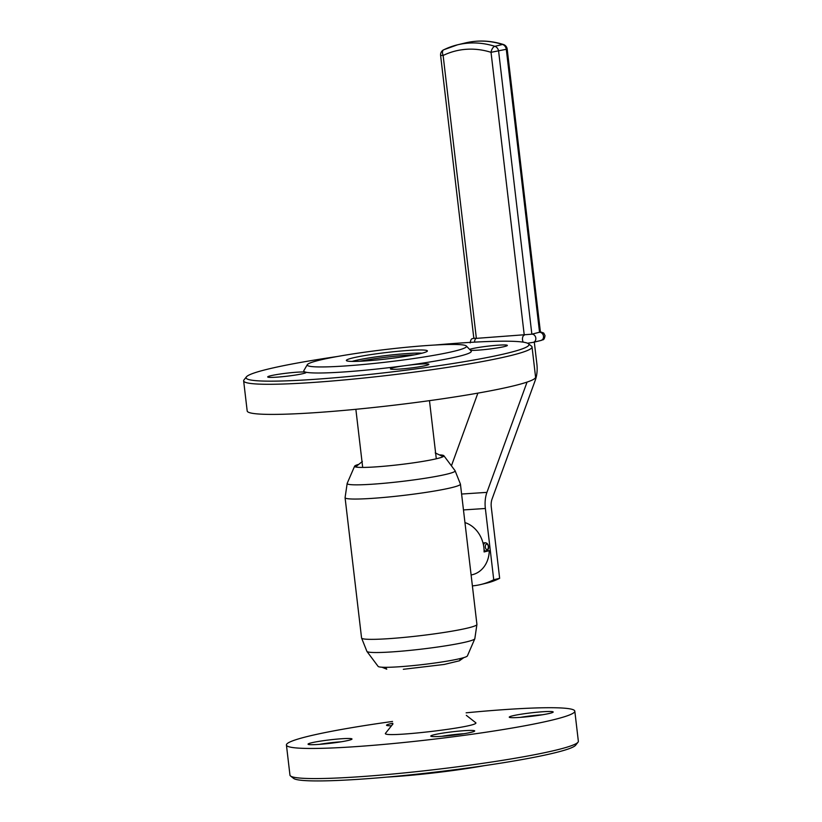 <?xml version="1.0" encoding="UTF-8"?>
<svg xmlns="http://www.w3.org/2000/svg" width="822" height="822" viewBox="0 0 822 822"><rect width="100%" height="100%" fill="white"/><g stroke="black" fill="none" stroke-linecap="round" stroke-linejoin="round"><path stroke-width="1.23" d="M512.712 715.798A22.122 1.736 -6.7 0 0 509.332 717.287A22.122 1.736 -6.7 0 0 531.423 716.301A22.122 1.736 -6.7 0 0 553.144 712.14A22.122 1.736 -6.7 0 0 538.122 712.119A22.122 1.736 -6.7 0 0 512.712 715.798M311.507 742.811A22.122 1.736 -6.7 0 0 308.137 744.3A22.122 1.736 -6.7 0 0 330.228 743.314A22.122 1.736 -6.7 0 0 351.939 739.153A22.122 1.736 -6.7 0 0 336.917 739.122A22.122 1.736 -6.7 0 0 311.507 742.811M434.222 734.724A22.122 1.736 -6.7 0 0 430.851 736.214A22.122 1.736 -6.7 0 0 452.943 735.238A22.122 1.736 -6.7 0 0 474.654 731.077A22.122 1.736 -6.7 0 0 459.632 731.046A22.122 1.736 -6.7 0 0 434.222 734.724M392.741 723.278A22.122 1.736 -6.7 0 0 389.998 723.874A22.122 1.736 -6.7 0 0 386.617 725.364A22.122 1.736 -6.7 0 0 391.508 725.754M466.136 712.818A145.186 11.395 173.3 0 1 574.814 711.143A145.186 11.395 173.3 0 1 500.454 729.977A145.186 11.395 173.3 0 1 352.926 746.828A145.186 11.395 173.3 0 1 286.426 745.02A145.186 11.395 173.3 0 1 392.526 721.459M574.814 711.143L578.359 741.269A145.186 11.395 173.3 0 1 578.01 742.204A145.186 11.395 173.3 0 1 356.46 776.944A145.186 11.395 173.3 0 1 290.515 775.978A145.186 11.395 173.3 0 1 289.961 775.146L286.426 745.02M578.01 742.204L575.595 745.256A142.422 11.179 173.3 0 1 358.269 779.328A142.422 11.179 173.3 0 1 293.577 778.383L290.515 775.978M484.343 765.662A80.196 6.299 173.3 0 1 392.207 776.769A80.196 6.299 173.3 0 1 387.07 777.088M441.979 736.286A19.358 1.521 173.3 0 1 463.844 733.717M319.265 744.372A19.358 1.521 173.3 0 1 341.13 741.804M520.46 717.359A19.358 1.521 173.3 0 1 542.335 714.791M531.855 334.194L540.414 331.996L507.184 49.104L491.032 52.32A90.153 75.264 -103.6 0 0 443.13 55.475L476.37 338.366L531.855 334.194A4.151 3.463 76.4 0 1 535.8 338.068A4.151 3.463 76.4 0 1 533.303 342.332L540.999 340.472A4.151 3.463 76.4 0 0 543.496 336.208A4.151 3.463 76.4 0 0 539.551 332.335L506.311 49.454A5.528 4.613 -103.6 0 0 502.55 44.46L494.854 46.32A5.528 4.613 76.4 0 1 498.625 51.303L531.855 334.194M465.252 42.96C477.849 39.98 490.549 40.483 503.352 44.48A5.528 2.723 107.5 0 0 502.55 44.46A95.691 79.888 -103.6 0 0 476.555 41.234A95.691 79.888 -103.6 0 0 465.252 42.96L457.556 44.809A95.691 79.888 76.4 0 0 444.014 49.669A5.528 3 64.1 0 0 443.685 49.782A5.528 5.528 0 0 0 440.602 55.413L473.832 338.294L476.37 338.366A4.151 2.261 86.2 0 0 474.571 342.137M534.3 342.096L536.879 364.043A22.122 12.053 -93.8 0 1 535.307 380.154L492.07 499.005A11.066 6.031 86.2 0 0 491.279 507.061L499.653 578.318L493.734 579.746L485.36 508.489A22.122 12.053 -93.8 0 1 486.932 492.368L527.066 382.076M528.402 343.719L528.341 343.144M451.422 465.817L477.88 393.122M499.653 578.318A82.96 69.264 76.4 0 1 486.871 583.055L480.952 584.483A82.96 69.264 -103.6 0 0 493.734 579.746M472.393 585.881A82.96 69.264 -103.6 0 0 480.952 584.483M464.954 522.597A27.65 23.088 76.4 0 1 484.086 551.942L489.265 550.689L486.686 550.863M489.265 550.689A27.65 23.088 -103.6 0 1 472.784 574.599L471.109 574.999M474.818 638.756L467.389 655.915A44.984 3.535 173.3 0 1 443.479 661.731A44.984 3.535 173.3 0 1 398.67 666.806A44.984 3.535 173.3 0 1 378.13 666.406L366.931 651.435A54.375 4.264 173.3 0 0 391.755 651.918A54.375 4.264 173.3 0 0 445.914 645.784A54.375 4.264 173.3 0 0 474.818 638.756L476.924 624.432A58.074 4.562 173.3 0 1 447.178 631.964A58.074 4.562 173.3 0 1 388.159 638.704A58.074 4.562 173.3 0 1 361.567 637.985L366.931 651.435M440.037 454.905A44.984 3.535 173.3 0 1 443.87 455.717A44.984 3.535 173.3 0 1 443.613 456.364A44.984 3.535 173.3 0 1 375.192 466.927A44.984 3.535 173.3 0 1 355.012 466.773A44.984 3.535 173.3 0 1 354.611 466.197A44.984 3.535 173.3 0 1 358.145 464.522M392.937 723.956L385.682 733.08C378.819 738.855 483.5 726.566 475.486 722.528L466.321 715.335M359.738 361.259C373.558 358.392 400.448 355.238 414.565 354.816M463.865 657.59L459.385 660.796L444.209 664.453L403.325 669.293M362.358 461.491L355.536 466.947M443.14 456.662L435.228 452.922M352.135 361.413A38.028 2.99 173.3 0 1 386.854 355.474A38.028 2.99 173.3 0 1 421.994 353.203M434.93 345.035A142.422 11.179 173.3 0 1 463.731 342.795A142.422 11.179 173.3 0 1 528.423 343.74L531.485 346.134A145.186 11.395 173.3 0 1 532.039 346.976L535.574 377.093A145.186 11.395 173.3 0 1 461.214 395.927A145.186 11.395 173.3 0 1 313.685 412.767A145.186 11.395 173.3 0 1 247.186 410.969L243.641 380.853A145.186 11.395 173.3 0 1 243.99 379.908L246.405 376.866A142.422 11.179 173.3 0 1 337.657 356.46M532.039 346.976A145.186 11.395 173.3 0 1 457.669 365.8A145.186 11.395 173.3 0 1 310.141 382.651A145.186 11.395 173.3 0 1 243.641 380.853M528.423 343.74A142.422 11.179 173.3 0 1 460.844 362.245A142.422 11.179 173.3 0 1 311.302 379.558A142.422 11.179 173.3 0 1 246.405 376.866M466.341 345.99L471.098 350.963A84.347 6.627 173.3 0 1 405.503 365.585A19.358 1.521 173.3 0 1 428.858 364.341A19.358 1.521 173.3 0 1 409.808 368.112A19.358 1.521 173.3 0 1 390.409 368.862A19.358 1.521 173.3 0 1 393.44 367.67A19.358 1.521 173.3 0 1 405.503 365.585A84.347 6.627 173.3 0 1 305.702 372.161A19.358 1.521 173.3 0 1 306.144 372.417A19.358 1.521 173.3 0 1 287.094 376.188A19.358 1.521 173.3 0 1 267.695 376.938A19.358 1.521 173.3 0 1 270.726 375.746A19.358 1.521 173.3 0 1 290.289 372.777A19.358 1.521 173.3 0 1 305.702 372.161A84.347 6.627 173.3 0 1 303.852 370.609L307.315 364.67A80.196 6.299 173.3 0 1 429.793 345.343A80.196 6.299 173.3 0 1 466.341 345.99A80.196 6.299 173.3 0 1 427.491 356.409A80.196 6.299 173.3 0 1 343.956 366.047A80.196 6.299 173.3 0 1 307.315 364.67M469.619 349.412A19.358 1.521 173.3 0 1 471.92 348.733A19.358 1.521 173.3 0 1 493.426 345.579A19.358 1.521 173.3 0 1 507.349 345.415A19.358 1.521 173.3 0 1 492.142 348.692A19.358 1.521 173.3 0 1 470.503 350.336M365.05 360.961A40.792 3.206 173.3 0 1 346.514 360.694A40.792 3.206 173.3 0 1 386.504 352.515A40.792 3.206 173.3 0 1 427.296 351.21A40.792 3.206 173.3 0 1 365.05 360.961M483.511 545.253A4.151 2.261 -93.8 0 1 485.186 542.797A4.151 2.261 -93.8 0 1 485.391 542.767L482.987 542.921M486.501 544.092A2.764 1.51 86.2 0 0 485.34 547.185A2.764 1.51 86.2 0 0 487.148 549.569A2.764 1.51 86.2 0 0 488.309 546.476A2.764 1.51 86.2 0 0 486.501 544.092M484.086 551.161L485.936 551.048A4.151 2.261 -93.8 0 1 484.035 549.528M532.82 342.404L527.519 343.226M440.602 55.413L443.13 55.475A5.528 3 64.1 0 1 443.685 49.782L457.556 44.809A95.691 79.888 76.4 0 1 468.859 43.093A95.691 79.888 76.4 0 1 494.854 46.32A5.528 2.723 107.5 0 0 491.032 52.32L524.261 335.212A4.151 2.261 86.2 0 0 522.525 339.856A4.151 2.261 86.2 0 0 523.234 342.158M463.464 509.928L485.36 508.489M461.604 494.043L486.932 492.368M443.87 455.717L455.069 470.687L460.433 484.127A58.074 4.562 173.3 0 1 430.687 491.659A58.074 4.562 173.3 0 1 371.678 498.399A58.074 4.562 173.3 0 1 345.076 497.68L361.567 637.985M455.069 470.687A54.375 4.264 173.3 0 1 428.365 477.746A54.375 4.264 173.3 0 1 372.058 484.23A54.375 4.264 173.3 0 1 347.182 483.357L345.076 497.68M386.371 669.036L386.165 667.31M459.981 660.385L459.775 658.669M436.297 458.779L429.474 400.653M362.687 467.43L355.864 409.305M485.936 551.048L488.145 549.302C488.823 549.147 489.224 543.229 485.391 542.767M540.393 331.831L543.712 333.044L545.017 335.612C544.092 341.397 542.551 339.178 540.999 340.472M527.549 343.236L533.303 342.332M507.184 49.104A5.528 5.528 0 0 0 503.352 44.48M470.194 342.887C471.119 337.102 472.65 339.332 474.212 338.027M460.433 484.127L476.924 624.432M354.611 466.197L347.182 483.357M386.761 669.19L381.942 667.217"/></g></svg>
